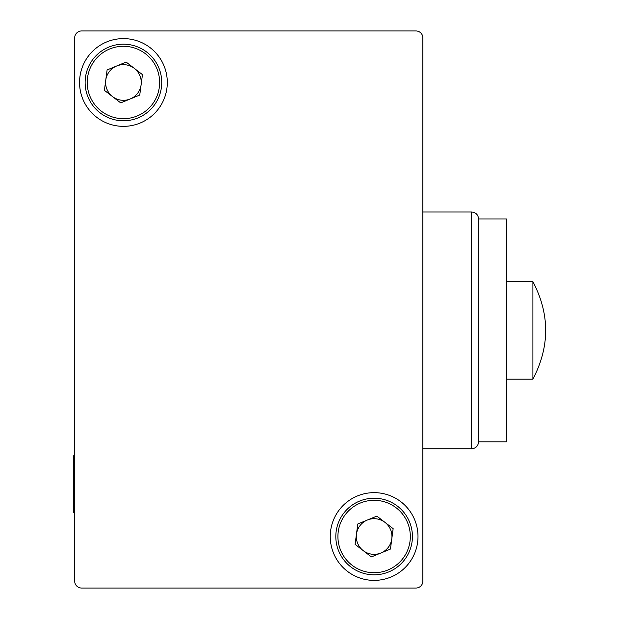 <?xml version="1.0" encoding="UTF-8"?>
<svg xmlns="http://www.w3.org/2000/svg" width="619" height="619" viewBox="0 0 619 619"><rect width="100%" height="100%" fill="white"/><g stroke="black" fill="none" stroke-linecap="round" stroke-linejoin="round"><path stroke-width="0.93" d="M478.58 441.811L478.58 218.971L506.435 218.971L506.435 441.811L478.58 441.811C478.17 446.044 475.849 448.365 471.616 448.775L471.616 212.008L422.87 212.008M532.897 379.138L532.897 281.645C549.927 314.143 549.927 346.64 532.897 379.138L506.435 379.138M112.565 96.618A17.827 17.827 0 0 0 141.101 84.826A17.827 17.827 0 0 0 116.62 66.009A17.827 17.827 0 0 0 112.565 96.618M108.805 47.083A38.301 38.301 0 0 1 158.828 67.858A38.301 38.301 0 0 1 138.052 117.881A38.301 38.301 0 0 1 88.03 97.106A38.301 38.301 0 0 1 108.805 47.083A38.301 38.301 0 0 0 88.03 97.106A38.301 38.301 0 0 0 138.052 117.881M142.455 74.62L139.747 95.024L120.72 102.886L104.402 90.343L107.11 69.939L126.137 62.078L142.455 74.62M363.26 550.655A17.827 17.827 0 0 0 391.796 538.863A17.827 17.827 0 0 0 367.315 520.045A17.827 17.827 0 0 0 363.26 550.655M359.5 501.119A38.301 38.301 0 0 1 409.523 521.894A38.301 38.301 0 0 1 388.747 571.917A38.301 38.301 0 0 1 338.725 551.142A38.301 38.301 0 0 1 359.5 501.119A38.301 38.301 0 0 0 338.725 551.142A38.301 38.301 0 0 0 388.747 571.917M393.15 528.657L390.442 549.061L371.415 556.922L355.097 544.38L357.805 523.976L376.832 516.114L393.15 528.657M123.429 38.61A43.872 43.872 0 0 0 79.557 82.482A43.872 43.872 0 0 0 123.429 126.353A43.872 43.872 0 0 0 167.3 82.482A43.872 43.872 0 0 0 123.429 38.61M374.124 492.647A43.872 43.872 0 0 0 330.252 536.518A43.872 43.872 0 0 0 374.124 580.39A43.872 43.872 0 0 0 417.995 536.518A43.872 43.872 0 0 0 374.124 492.647M81.646 588.05L415.906 588.05A6.964 6.964 0 0 0 422.87 581.086L422.87 37.914A6.964 6.964 0 0 0 415.906 30.95L81.646 30.95A6.964 6.964 0 0 0 74.682 37.914L74.682 581.086A6.964 6.964 0 0 0 81.646 588.05L156.808 588.05M340.744 588.05L415.906 588.05M422.87 581.086L422.87 505.878M422.87 447.382L422.87 139.585M422.87 81.089L422.87 37.914M415.906 30.95L408.246 30.95M362.285 30.95L358.85 30.95M89.306 30.95L81.646 30.95M74.682 37.914L74.682 81.089M74.682 139.585L74.682 447.382M74.682 455.832L73.29 455.832L73.29 512.702L74.682 512.702L74.682 581.086M73.29 506.45L74.682 506.45M73.29 511.449L74.682 511.449M73.29 462.703L74.682 462.703M137.256 115.946A36.212 36.212 0 0 0 156.893 68.655A36.212 36.212 0 0 0 109.602 49.017A36.212 36.212 0 0 0 89.964 96.309A36.212 36.212 0 0 0 137.256 115.946M387.951 569.983A36.212 36.212 0 0 0 407.588 522.691A36.212 36.212 0 0 0 360.297 503.054A36.212 36.212 0 0 0 340.659 550.345A36.212 36.212 0 0 0 387.951 569.983M471.616 448.775L422.87 448.775M506.435 281.645L532.897 281.645M471.616 212.008C475.849 212.418 478.17 214.739 478.58 218.971"/></g></svg>
